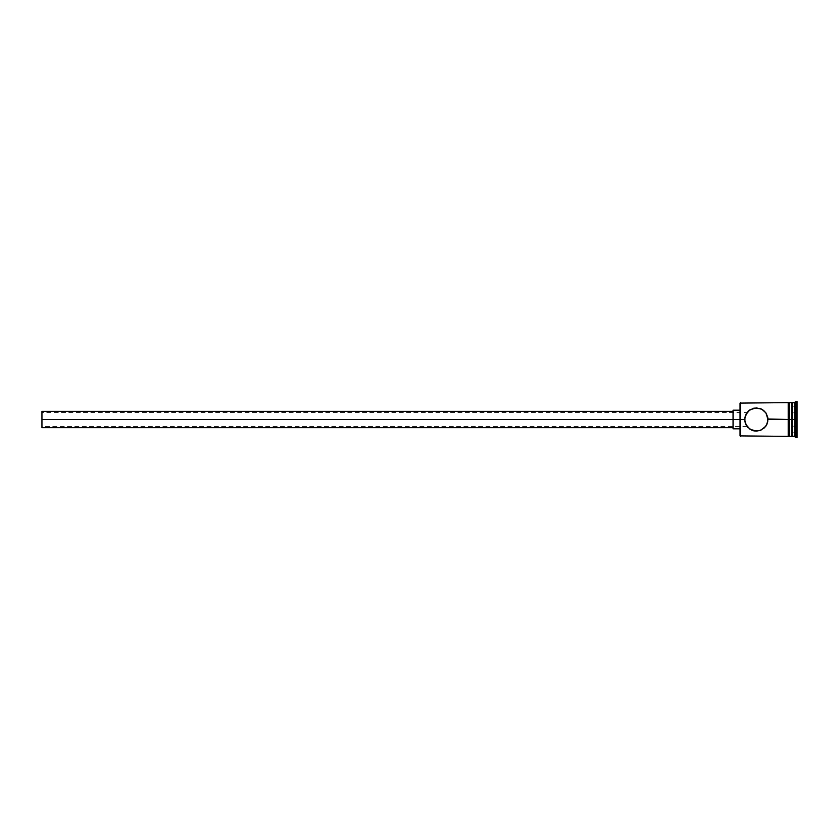 <?xml version="1.0" encoding="UTF-8"?>
<svg xmlns="http://www.w3.org/2000/svg" width="839" height="839" viewBox="0 0 839 839"><rect width="100%" height="100%" fill="white"/><g stroke="black" fill="none" stroke-linecap="round" stroke-linejoin="round"><path stroke-width="0.63" stroke-dasharray="4.2 3.15" d="M754.943 407.943L750.779 409.275L747.381 412.054L745.63 414.938L744.696 419.5L740.04 419.5L740.04 410.187L740.04 421.314L740.04 403.098L740.04 419.5L733.055 419.5L733.055 428.813L733.055 419.5L41.95 419.5L41.95 427.649L41.95 412.515L41.95 419.5L733.055 419.5L733.055 427.649L733.055 419.5L740.04 419.5L740.04 435.902L740.501 419.5L740.501 436.374L740.501 419.5L744.696 419.5L41.95 419.5L744.696 419.5L745.011 416.784L744.938 421.849L746.7 426.034L751.775 430.208L756.317 431.131L760.858 430.218L764.518 427.764L767.035 424.062L767.968 419.5L788.209 419.5L788.209 436.49L788.209 419.5L792.394 419.5L792.394 436.374L792.394 419.5L795.886 419.5L795.886 437.538L795.886 419.5L797.05 419.5L797.05 437.538L797.05 401.462L797.05 419.5L795.886 419.5L795.886 401.462L795.886 419.5L794.722 419.5L794.722 436.374L794.722 419.5L792.394 419.5L792.394 402.626L791.701 436.374L791.701 403.328L791.701 435.672L791.701 419.5L789.373 419.5L789.373 436.49L789.373 419.5L788.209 419.5L788.209 402.51M745.368 415.588L744.78 418.105L745.368 415.588M746.238 413.711L746.92 412.662L746.238 413.711M747.025 412.515L746.637 413.071L747.025 412.515L41.95 412.515M788.209 436.49L788.209 419.5L767.968 419.5L767.024 414.927L763.71 410.502L759.788 408.394L754.974 407.943M760.763 430.26L765.944 426.055L767.968 419.5M767.727 417.14L764.528 411.246L758.666 408.1L753.978 408.111L748.126 411.246L744.927 417.151L744.938 421.849L748.126 427.754L753.978 430.889M789.373 402.51L789.373 436.49M740.04 421.314L740.04 428.813L740.04 421.314M797.05 405.667L797.05 433.333L797.05 405.667L797.05 426.422L792.394 426.149L792.394 432.798L796.589 432.798L796.589 412.851L792.394 412.851L792.394 426.149L796.589 426.149L792.394 426.149L792.394 412.851L796.589 412.851L796.589 406.202L792.394 406.202L792.394 412.851L792.394 406.202L796.589 406.202L796.589 412.851L792.394 412.851L796.589 412.851L796.589 432.798L792.394 432.798L792.394 426.149L796.589 426.149L797.05 405.667M794.722 402.626L794.722 419.5L794.722 402.626M791.701 402.626L791.701 419.5L791.701 402.626M789.373 419.5L789.373 402.626L789.373 419.5M788.209 419.5L788.209 402.626L788.209 419.5M740.501 419.5L740.501 402.626L740.501 419.5M757.722 431.047L760.858 430.218M756.317 431.131L757.627 431.068M744.78 420.905L744.696 419.5L745.011 422.216L744.696 419.5L41.95 419.5L41.95 411.351L41.95 426.485L41.95 412.652L41.95 419.5L744.696 419.5L745.368 423.412L744.78 420.895M745.798 424.44L745.011 422.216L745.798 424.44M746.637 425.939L746.018 424.891L746.637 425.929M733.055 419.5L733.055 410.187L733.055 419.5M747.025 426.485L41.95 426.485L41.95 419.5L41.95 426.485M792.394 426.149L792.394 406.202L792.394 426.149M796.589 426.149L797.05 433.333L797.05 412.578L796.589 426.149"/><path stroke-width="1.26" d="M740.501 419.5L740.04 435.902L740.04 419.5L41.95 419.5L41.95 427.649L41.95 419.5L733.055 419.5L733.055 428.813L733.055 419.5L740.04 419.5L740.04 403.098L740.501 436.374L740.501 419.5L744.696 419.5L745.63 414.927L749.825 409.852L756.317 407.869L761.864 409.264L765.944 412.945L767.968 419.5L767.727 417.14L767.727 421.86L765.944 426.055L760.868 430.218L756.327 431.131L749.835 429.159L745.63 424.062L744.696 419.5L740.501 419.5L740.501 402.626L740.501 419.5M746.637 413.071L746.238 413.711L746.637 413.071M748.734 410.691L753.978 408.111L760.774 408.75M767.035 424.062L767.968 419.5L788.209 419.5L788.209 436.49L789.373 436.49L789.373 402.51L789.373 419.5L789.373 402.51L788.209 402.51L788.209 436.49L788.209 419.5L791.701 419.5L791.701 436.374L792.394 402.626L792.394 419.5L794.722 419.5L794.722 436.374L794.722 419.5L795.886 419.5L795.886 401.462L795.886 419.5L797.05 419.5L797.05 401.462L797.05 437.538L797.05 419.5L795.886 419.5L795.886 437.538L795.886 419.5L792.394 419.5L792.394 436.374L792.394 419.5L789.373 419.5L789.373 436.49L789.373 419.5L767.947 418.997M764.518 427.764L759.788 430.606L753.978 430.889L756.317 431.131M760.165 430.48L760.763 430.26M751.65 430.155L747.381 426.946L744.927 421.849L744.938 417.151L748.126 411.246M747.549 427.135L748.115 427.743M794.722 419.5L794.722 402.626L794.722 419.5M791.701 402.626L791.701 419.5L791.701 402.626L789.373 402.626M763.511 410.344L765.944 412.945L767.727 417.151M760.858 408.782L762.819 409.841M745.368 423.412L745.787 424.429M753.978 430.889L751.786 430.208M767.024 424.073L764.528 427.754M733.055 410.187L733.055 419.5L733.055 410.187L740.04 410.187M41.95 411.351L41.95 419.5L41.95 411.351L733.055 411.351M746.637 425.929L746.238 425.289L746.637 425.929M788.209 436.374L740.04 435.902M733.055 427.649L41.95 427.649M740.04 428.813L733.055 428.813M797.05 437.538L791.701 435.672M791.701 436.374L789.373 436.374M797.05 401.462L791.701 403.328M788.209 402.626L740.04 403.098"/></g></svg>
